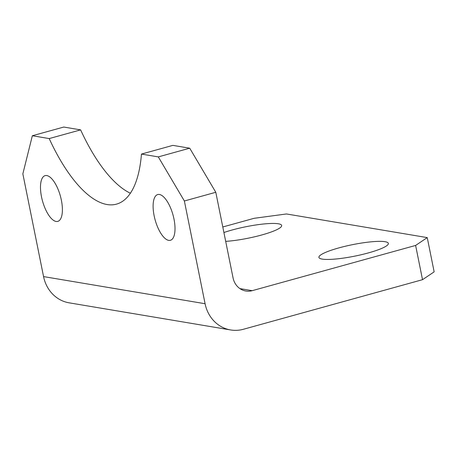 <?xml version="1.0" encoding="UTF-8"?>
<svg xmlns="http://www.w3.org/2000/svg" width="457" height="457" viewBox="0 0 457 457"><rect width="100%" height="100%" fill="white"/><g stroke="black" fill="none" stroke-linecap="round" stroke-linejoin="round"><path stroke-width="0.69" d="M173.991 219.092A23.73 9.271 74.5 0 1 170.392 240.296A23.73 9.271 74.5 0 1 154.135 215.755A23.73 9.271 74.5 0 1 157.728 194.551A23.73 9.271 74.5 0 1 173.991 219.092M61.369 200.177A23.73 9.271 74.5 0 1 57.776 221.382A23.73 9.271 74.5 0 1 41.513 196.841A23.73 9.271 74.5 0 1 45.112 175.637A23.73 9.271 74.5 0 1 61.369 200.177M225.689 241.365A35.423 5.85 -11.4 0 0 261.77 234.972A35.423 5.85 -11.4 0 0 281.672 225.484A35.423 5.85 -11.4 0 0 232.133 229.997A35.423 5.85 -11.4 0 0 223.907 232.533M338.826 247.911A35.423 5.85 -11.4 0 0 318.917 257.4A35.423 5.85 -11.4 0 0 368.462 252.887A35.423 5.85 -11.4 0 0 388.364 243.398A35.423 5.85 -11.4 0 0 338.826 247.911M184.371 200.983L158.299 156.9L141.453 154.072A131.062 51.213 74.5 0 1 116.478 204.136A131.062 51.213 74.5 0 1 49.196 138.574L32.344 135.746L22.85 173.854L43.564 276.594L205.084 303.722A35.423 32.076 99.5 0 0 230.642 329.954A35.423 32.076 99.5 0 0 243.415 329.269L422.525 279.684L415.619 245.438L252.218 290.669A17.709 16.041 -80.5 0 1 245.832 291.012A17.709 16.041 -80.5 0 1 233.059 277.896L215.795 192.283L184.371 200.983L205.084 303.722M49.196 138.574L80.621 129.879L63.769 127.046L32.344 135.746M415.619 245.438L427.244 237.606L434.15 271.852L422.525 279.684M427.244 237.606L286.47 213.962L254.103 218.309L222.788 226.98M130.371 193.22A131.062 51.213 74.5 0 1 80.621 129.879M158.299 156.9L189.724 148.199L172.872 145.372L141.453 154.072M189.724 148.199L215.795 192.283M230.642 329.954L69.121 302.825A35.423 32.076 -80.5 0 1 43.564 276.594M239.914 288.601L252.218 290.669"/></g></svg>
